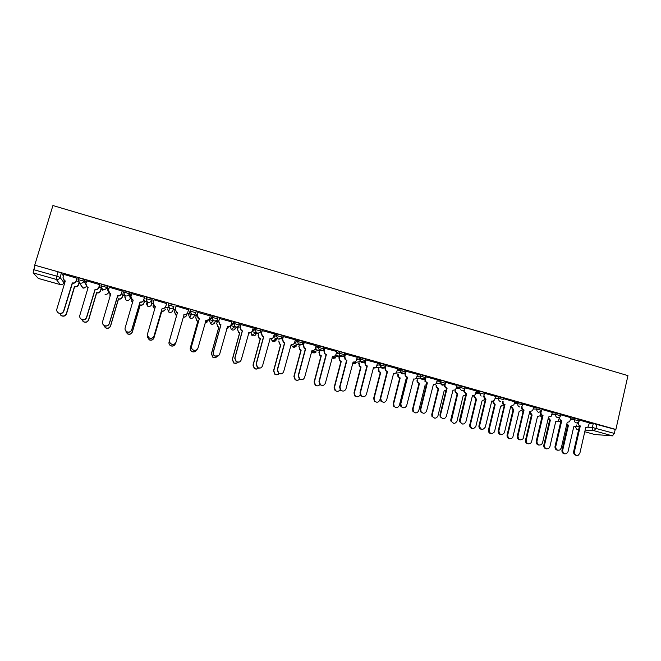 <?xml version="1.0" encoding="UTF-8"?>
<svg xmlns="http://www.w3.org/2000/svg" width="661" height="661" viewBox="0 0 661 661"><rect width="100%" height="100%" fill="white"/><g stroke="black" fill="none" stroke-linecap="round" stroke-linejoin="round"><path stroke-width="0.99" d="M86.137 282.718L84.377 279.553L78.717 277.802L78.056 279.372M108.611 289.725L107.165 285.998L101.571 284.271L100.902 285.841M130.655 296.987L129.746 292.385L124.21 290.683L123.541 292.253M152.129 298.714L146.403 297.095L145.974 298.607L151.683 300.243L151.666 304.481L152.129 298.714L151.683 300.243C151.03 301.879 149.807 302.531 148.023 302.217L147.263 301.887L145.965 298.623M174.306 304.994L168.638 303.382L168.2 304.911L173.868 306.514L172.918 310.455L173.868 306.514C173.215 308.142 172.009 308.794 170.241 308.48L169.456 308.125L168.2 304.911M195.854 312.711L196.284 311.207L193.607 310.133L190.665 309.621L190.236 311.133L195.854 312.719C195.21 314.347 194.02 315 192.268 314.686L191.434 314.305L190.236 311.133L188.6 314.867L189.748 317.908L190.55 318.272C192.227 318.569 193.367 317.941 193.987 316.388L195.35 313.702M217.651 318.85L218.064 317.371L212.495 315.793L212.074 317.305L217.643 318.875C217.006 320.494 215.825 321.147 214.09 320.841L213.222 320.428L212.074 317.305L209.529 320.767L210.628 323.758L211.462 324.154C213.131 324.452 214.263 323.824 214.866 322.271L216.213 320.635M239.249 324.939L239.654 323.477L237.159 322.461L234.134 321.915L233.721 323.419L239.241 324.981C238.613 326.592 237.439 327.245 235.721 326.939L234.804 326.493L233.721 323.419L230.284 326.617L231.325 329.558L232.209 329.979C233.854 330.277 234.977 329.649 235.58 328.104L236.836 327.03M260.657 330.979L261.054 329.533L258.649 328.542L255.584 327.98L255.171 329.484L260.649 331.029C260.029 332.632 258.872 333.284 257.162 332.987L256.195 332.5L255.171 329.484L251.891 331.715M281.883 336.961L282.264 335.532L279.95 334.565L276.843 333.995L276.438 335.491L281.867 337.027C281.255 338.622 280.107 339.275 278.421 338.977L277.389 338.44L276.438 335.491L273.464 337.027M302.92 342.885L303.292 341.481L297.921 339.961L297.524 341.448L302.895 342.968C302.3 344.563 301.16 345.207 299.483 344.918L298.392 344.315L297.524 341.448L294.566 342.629M323.774 348.768L324.138 347.372L318.809 345.868L318.42 347.356L323.75 348.859C323.155 350.446 322.031 351.098 320.37 350.801L319.197 350.132L318.42 347.356L315.437 348.289M344.439 354.593L344.802 353.222L342.737 352.33L339.523 351.726L339.134 353.205L344.414 354.701C343.827 356.279 342.712 356.932 341.068 356.643L339.812 355.874L339.134 353.205L336.11 353.957M364.938 360.369L365.285 359.014L360.047 357.535L359.667 359.006L364.905 360.485C364.327 362.063 363.228 362.715 361.592 362.426L360.237 361.542L359.667 359.006L356.593 359.609M385.256 366.103L385.594 364.756L380.406 363.294L380.025 364.756L385.223 366.227C384.652 367.797 383.554 368.441 381.942 368.16L380.48 367.136L380.025 364.756L376.894 365.244M405.4 371.779L405.73 370.457L400.583 369.003L400.211 370.466L405.358 371.92C404.796 373.482 403.714 374.126 402.111 373.853L400.533 372.63L400.211 370.466L397.013 370.846M425.37 377.414L425.692 376.101L420.594 374.663L420.222 376.117L425.329 377.563C424.775 379.125 423.701 379.769 422.115 379.488L420.413 378.026L424.849 379.249M445.167 383L445.489 381.703L443.82 380.934L440.433 380.273L440.069 381.728L445.134 383.157C444.58 384.71 443.523 385.355 441.945 385.082L440.127 383.306L440.069 381.728L436.739 381.934M464.807 388.536L465.121 387.255L460.097 385.834L459.742 387.28L464.766 388.701C464.22 390.254 463.171 390.891 461.609 390.626L459.709 388.453L459.742 387.28L456.346 387.42M484.273 394.022L484.579 392.758L483.059 392.031L479.605 391.353L479.258 392.799L484.232 394.204M503.583 399.475L503.88 398.219L498.948 396.823L498.601 398.261L503.533 399.657M522.744 404.887L523.041 403.631L518.125 402.252L517.786 403.681L521.306 404.383L522.702 405.061L522.529 405.524M541.756 410.25L542.045 409.002L537.145 407.63L536.806 409.06L541.714 410.431L541.285 411.307L538.632 412.34C537.195 411.77 536.583 410.671 536.806 409.06L533.146 408.969M560.611 415.579L560.9 414.331L556.008 412.968L555.678 414.389L560.569 415.752L559.768 417.413C559.545 419.008 560.148 420.09 561.561 420.66L560.801 420.619L558.966 417.578M579.309 420.859L579.598 419.611L574.715 418.256L574.392 419.677L579.267 421.024L578.292 422.47L576.185 422.924C574.773 422.362 574.178 421.28 574.392 419.677L570.592 419.495M79.08 282.858L79.593 282.999M101.075 289.055L102.364 289.419M122.872 295.203L124.921 295.781M144.478 301.292L146.502 301.862M151.972 303.407L153.088 303.721M165.894 307.332L167.787 307.869M173.223 309.398L175.033 309.91M187.336 313.372L188.897 313.818M189.046 313.859L191.343 314.504M194.491 315.396L196.193 315.875M209.05 319.494L209.826 319.717M210.223 319.825L214.04 320.907M215.626 321.353L217.172 321.783M231.218 325.749L235.655 326.997M236.572 327.253L237.968 327.649M252.031 331.615L257.079 333.037M257.344 333.111L258.591 333.466M273.158 337.573L279.033 339.225M294.153 343.489L299.309 344.943M314.975 349.355L319.412 350.611M335.606 355.18L339.349 356.229M38.33 278.43L33.133 272.894L34.959 265.243L58.118 271.803L61.382 273.051L63.39 275.885M34.769 265.028L52.921 205.538L627.95 375.63L615.878 429.468L34.959 265.243M589.405 423.296L593.272 423.503L592.363 427.485L614.325 433.401L612.433 435.872L594.148 430.724L585.15 430.104M594.644 434.484L584.778 431.732L594.644 434.484L612.433 435.872M614.325 433.401L615.217 429.427L615.878 429.468M570.997 417.727L560.784 414.811M552.365 412.456L541.937 409.481M524.14 410.126L523.264 410.051C521.835 409.481 521.223 408.391 521.455 406.788L522.14 406.796C521.917 408.407 522.52 409.498 523.958 410.068L517.993 436.111C518.422 439.912 520.133 440.78 523.132 438.722L529.725 411.696L532.642 410.588L533.691 407.151L522.934 404.102M514.63 401.789L503.765 398.682M495.527 396.385L484.463 393.254M476.259 390.94L464.989 387.784M456.834 385.454L445.349 382.273M437.243 379.91L425.535 376.729M417.488 374.333L405.656 371.168M397.558 368.698L385.669 365.516M377.464 363.021L365.508 359.815M357.196 357.287L345.182 354.065M336.746 351.512L324.675 348.273M316.123 345.686L303.994 342.423M295.327 339.82L283.131 336.523M274.34 333.896L262.078 330.574M253.171 327.93L240.852 324.576M240.141 327.129L238.208 326.798M231.804 321.924L219.435 318.519M218.717 321.089L217.411 320.932M210.239 315.917L197.821 312.405M197.094 314.983L196.441 315.016M188.55 309.786L176.016 306.01M166.597 303.581L154.021 299.788M144.726 300.433L143.768 299.937M144.519 297.334L131.754 293.666M123.12 294.335L121.475 293.649M122.244 291.038L109.329 287.271M99.761 284.684L86.698 280.842M77.073 278.273L63.844 274.373M146.436 297.739L146.403 297.095M188.6 314.867L190.665 309.621M209.934 319.337L212.495 315.793M230.97 324.898L234.134 321.915M252.585 330.054L255.584 327.98M273.894 335.548L276.843 333.995M294.963 341.167L297.921 339.961M315.826 346.835L318.809 345.868M336.49 352.503L339.523 351.726M356.965 358.163L360.047 357.535M377.266 363.798L380.406 363.294M382.628 365.203L379.943 365.607M397.377 369.4L400.583 369.003M402.491 370.829L400.128 371.102M417.322 374.969L420.594 374.663M422.164 376.406L420.148 376.588M437.095 380.496L440.433 380.273M441.639 381.942L440.011 382.041M456.701 385.991L460.097 385.834M460.915 387.429L459.701 387.47M476.135 391.444L479.605 391.353M479.944 392.857L479.233 392.874M495.411 396.856L498.948 396.823M514.522 402.227L518.125 402.252M533.477 407.556L537.145 407.63M552.274 412.844L556.008 412.968M570.914 418.091L574.715 418.256M589.48 422.949L579.482 420.099M167.902 307.464L169.447 308.158M189.17 313.57L191.401 314.38M615.217 429.427L593.272 423.503M444.506 384.793L440.243 383.587M405.019 373.655L400.384 372.341M385.033 368.012L380.199 366.648M364.864 362.319L359.832 360.906M344.521 356.585L339.894 355.279M324.006 350.793L319.916 349.636M303.316 344.951L299.78 343.96M282.445 339.068L279.463 338.225M261.384 333.127L259.525 332.599M101.034 287.882L98.985 287.304M78.188 281.437L76.288 280.9M578.408 422.379L578.342 422.652C578.127 424.246 578.722 425.32 580.127 425.882L579.333 425.833L577.507 422.908M576.442 455.363C574.368 455.082 573.434 453.81 573.632 451.554L579.515 425.882M580.308 425.932L574.417 451.653C574.392 454.57 575.69 455.751 578.325 455.198L579.887 453.157L585.753 427.469L587.852 427.188L589.488 422.924M566.824 423.998L568.46 425.221L562.693 450.224C562.668 453.049 563.932 454.206 566.502 453.669L568.03 451.686L573.765 426.709L575.814 426.436L576.813 424.916M564.676 453.834C562.668 453.553 561.759 452.314 561.957 450.133L567.708 425.172L566.675 424.668M567.708 425.172L568.46 425.221M557.843 450.257C555.752 449.967 554.81 448.695 555.017 446.431L560.982 420.669M561.734 420.71L555.769 446.514C555.818 449.654 557.24 450.777 560.016 449.893L561.28 448.034L567.229 422.255L569.584 421.784L571.005 417.702M540.45 412.109L541.029 412.125C540.814 413.728 541.417 414.819 542.838 415.389L542.111 415.356C540.723 414.811 540.12 413.761 540.285 412.191M539.087 445.101C536.98 444.812 536.03 443.531 536.236 441.259L542.293 415.405M543.02 415.439L536.955 441.333C537.153 444.762 538.715 445.795 541.632 444.423L542.524 442.87L548.556 416.992L551.191 416.256L552.373 412.431M530.122 411.795L529.701 411.811M520.182 439.904C518.05 439.615 517.092 438.326 517.307 436.045L523.446 410.101M548.374 417.777L550.357 420.132L544.515 445.217C544.565 448.274 545.945 449.364 548.663 448.505L549.894 446.696L555.711 421.635L558.008 421.181L559.032 418.768M546.548 448.86C544.515 448.571 543.598 447.332 543.805 445.142L549.638 420.099L548.085 419.008M549.638 420.099L550.357 420.132M530.13 412.067L532.113 415.009L526.189 440.176C526.379 443.514 527.891 444.514 530.742 443.184L531.609 441.672L537.509 416.521L540.078 415.802L540.706 414.323M528.271 443.845C526.222 443.556 525.297 442.308 525.512 440.11L531.427 414.976L529.453 412.836M531.427 414.976L532.113 415.009M511.73 406.829L513.721 409.837L507.714 435.095C508.127 438.788 509.788 439.639 512.721 437.64L519.158 411.365L522 410.299L522.306 409.531M519.554 411.464L519.133 411.481M509.846 438.788C507.78 438.499 506.855 437.243 507.061 435.037L513.068 409.82L511.077 406.812M513.068 409.82L513.721 409.837M505.111 404.763L504.269 404.706C502.823 404.127 502.211 403.036 502.443 401.417L503.095 401.425C502.872 403.045 503.475 404.135 504.93 404.714L498.873 430.84C499.65 435.054 501.492 435.698 504.417 432.765L510.738 406.35L513.894 404.788L514.638 401.756M511.193 406.457L510.713 406.474M501.112 434.665C498.964 434.376 497.997 433.079 498.22 430.782L504.45 404.755M485.918 399.36L485.108 399.31L483.265 396.013L483.893 396.005L485.918 399.36L479.498 426.254C480.985 430.063 482.918 430.344 485.298 427.105L491.784 401.012C493.313 401.277 494.345 400.64 494.866 399.104L495.527 396.36M481.894 429.377C480.051 429.22 479.043 428.154 478.878 426.205L485.29 399.36M484.331 394.196L483.893 396.005M493.189 401.541L495.18 404.631L489.09 429.972C489.834 434.07 491.635 434.69 494.486 431.84L500.666 406.168L503.789 404.515M501.112 406.284L500.633 406.292M491.28 433.69C489.19 433.401 488.256 432.145 488.471 429.923L494.552 404.623L492.569 401.533M494.552 404.623L495.18 404.631M474.499 396.195L476.49 399.376L470.219 425.51C471.665 429.212 473.549 429.485 475.862 426.337L482.018 400.93L485.149 399.327M472.565 428.551C470.772 428.386 469.797 427.361 469.632 425.461L475.895 399.384L473.912 396.203M475.895 399.384L476.49 399.376M466.567 393.915L465.782 393.873L463.873 391.576L463.939 390.56L464.526 390.544L464.468 391.56L466.567 393.915L460.13 421.66C462.022 424.792 463.939 424.825 465.898 421.759L472.475 395.575C474.02 395.84 475.061 395.204 475.598 393.667L476.267 390.907M462.518 424.048L459.544 421.619L459.56 420.14L465.972 393.923M465.204 387.784L464.526 390.544M447.051 388.42L446.299 388.387L444.465 386.511L444.44 385.057L445.002 385.033L445.027 386.487L447.051 388.42L440.54 414.769L440.705 416.86C442.812 419.421 444.688 419.256 446.34 416.372L453.008 390.097C454.57 390.37 455.619 389.726 456.164 388.181L456.842 385.413M442.986 418.677L440.16 416.827L439.986 414.744L446.489 388.445M445.688 382.265L445.002 385.033M425.998 376.696L425.453 381.281L427.37 382.876L424.924 381.323L425.312 377.381M423.296 413.257L420.636 411.811L420.247 409.308L426.841 382.909M427.37 382.876L420.76 409.324L421.148 411.836C423.346 413.968 425.163 413.67 426.609 410.935L433.376 384.57C434.955 384.842 436.012 384.206 436.557 382.653L437.252 379.877M406.143 371.085L405.441 373.87L405.722 375.96L407.523 377.291L405.234 376.01L404.953 373.919L405.664 371.127M403.441 407.796L400.93 406.631L400.335 403.821L407.027 377.332M407.523 377.291L400.814 403.83L401.409 406.647C403.648 408.457 405.416 408.06 406.713 405.457L413.579 379.001C415.166 379.274 416.24 378.629 416.794 377.076L417.496 374.291M386.123 365.417L385.413 368.218L385.826 370.532L387.503 371.656L385.371 370.59L384.958 368.284L385.677 365.475M383.43 402.276L381.033 401.318L380.257 398.294L387.049 371.713M387.503 371.656L380.703 398.294L381.471 401.326C383.719 402.904 385.446 402.433 386.652 399.93L393.617 373.374C395.212 373.655 396.294 373.011 396.856 371.449L397.567 368.656M365.93 359.708L365.203 362.517L365.74 365.004L367.309 365.971L365.326 365.07L364.789 362.592L365.525 359.774M363.261 396.716L360.931 395.906L360.005 392.717L366.896 366.037M367.309 365.971L360.41 392.7L361.336 395.898C363.591 397.302 365.277 396.79 366.409 394.353L373.482 367.706C375.093 367.987 376.183 367.342 376.753 365.781L377.472 362.972M345.563 353.949L344.827 356.766L345.48 359.394L346.571 360.319L345.1 359.477L344.455 356.857L345.191 354.015M342.935 391.105L340.638 390.403L339.58 387.09L346.571 360.319M346.951 360.237L339.944 387.065L341.01 390.387C343.257 391.659 344.918 391.105 346 388.734L353.164 361.988C354.792 362.278 355.899 361.633 356.477 360.055L357.204 357.246M325.022 348.14L324.27 350.974L325.022 353.709L326.071 354.544L324.691 353.8L323.94 351.065L324.691 348.215M322.461 385.437L320.147 384.826L318.974 381.414L326.071 354.544M326.41 354.453L319.304 381.38L320.478 384.801C322.725 385.966 324.369 385.388 325.41 383.058L332.681 356.221C334.326 356.51 335.433 355.866 336.019 354.288L336.763 351.462M453.702 423.37L450.81 421.007L450.827 419.561L457.082 394.096L455.049 391.816L455.107 390.825L455.66 390.808L455.603 391.799L457.643 394.088L451.364 421.049C453.198 424.089 455.074 424.122 456.982 421.14L463.221 395.65L465.675 395.154M457.082 394.096L457.643 394.088M436.681 385.346L436.673 386.867L438.648 388.751L432.294 414.348L432.459 416.372C434.5 418.867 436.326 418.71 437.937 415.901L444.266 390.329L446.035 390.279M434.682 418.149L431.939 416.347L431.773 414.323L438.119 388.767L436.153 386.892L436.128 385.487L436.657 385.454M438.119 388.767L438.648 388.751M417.545 379.835L417.628 381.818L419.495 383.363L413.051 409.06L413.422 411.497C415.562 413.563 417.339 413.274 418.744 410.621L425.163 384.958L426.304 385.082M415.521 412.877L412.943 411.473L412.563 409.043L419 383.397L417.132 381.851L416.992 380.1L417.488 380.058M419 383.397L419.495 383.363M398.252 374.25L398.434 376.654L400.186 377.943L393.65 403.722L394.22 406.457C396.393 408.217 398.12 407.829 399.384 405.3L405.895 379.546L406.441 379.67M396.203 407.573L393.766 406.441L393.196 403.714L399.723 377.985L397.972 376.696L397.699 374.663L398.162 374.622M399.723 377.985L400.186 377.943M378.811 368.598L379.075 371.375L380.711 372.474L374.085 398.335L374.828 401.285C377.018 402.822 378.695 402.367 379.868 399.93L380.182 398.699M376.745 402.21L374.415 401.285L373.663 398.343L380.282 372.523L378.654 371.432L378.249 369.193L378.679 369.135M378.389 368.656L378.249 369.193M380.282 372.523L380.711 372.474M359.22 362.848L359.551 366.012L361.071 366.954L354.354 392.915L355.254 396.013C357.328 397.352 358.956 396.922 360.129 394.724M357.13 396.815L354.866 396.022L353.974 392.923L360.683 367.012L359.154 366.078L359.03 363.6M358.832 362.922L358.634 363.674M339.481 357.006L339.845 360.575L341.274 361.393L334.458 387.437L335.491 390.668C337.284 391.799 338.804 391.502 340.06 389.775M337.366 391.362L335.135 390.684L334.111 387.462L340.919 361.46L339.49 360.65L339.217 358.022M339.126 357.08L338.862 358.105M319.602 351.024L319.238 352.396L319.965 355.056L321.312 355.783L314.396 381.918L315.537 385.247C317.156 386.231 318.594 386.007 319.85 384.578M319.676 384.388C318.445 385.999 316.966 386.297 315.223 385.272L314.091 381.959L320.99 355.866L319.643 355.147L319.238 352.396M319.28 351.123L318.916 352.487M304.3 342.282L303.539 345.125L304.382 347.959L305.39 348.727L304.085 348.058L303.242 345.232L304.01 342.357M301.846 379.711L299.466 379.191L298.194 375.688L305.39 348.727M305.688 348.62L298.483 375.638L299.755 379.15C301.994 380.224 303.622 379.629 304.638 377.34L312.017 350.404C313.669 350.694 314.801 350.049 315.388 348.463L316.14 345.629M283.395 336.375L282.627 339.225L283.552 342.134L284.527 342.852L283.296 342.249L282.371 339.341L283.148 336.449M281.09 373.919L278.587 373.482L277.232 369.912L284.527 342.852M284.792 342.737L277.48 369.854L278.835 373.432C281.074 374.44 282.693 373.82 283.693 371.565L291.171 344.538C292.848 344.827 293.98 344.183 294.583 342.596L295.343 339.754M262.31 330.409L261.525 333.268L262.533 336.251L263.483 336.928L262.31 336.383L261.31 333.4L262.103 330.483M269.911 338.738L270.151 338.614C271.828 338.911 272.976 338.267 273.588 336.672L274.365 333.813M260.236 368.037L257.509 367.714L256.08 364.087L263.483 336.928M263.706 336.804L256.286 364.021L257.724 367.656C259.963 368.615 261.574 367.979 262.557 365.748L270.151 338.614M241.034 324.394L240.24 327.261L241.315 330.31L242.256 330.954L241.133 330.45L240.067 327.41L240.885 324.46M251.18 332.334L248.685 332.764M239.29 362.038L236.241 361.889L234.746 358.212L242.256 330.954M242.438 330.814L234.911 358.13L236.415 361.815C238.654 362.732 240.265 362.079 241.24 359.873L248.933 332.648C250.635 332.946 251.791 332.293 252.411 330.698L253.196 327.831M219.576 318.329L218.774 321.205L219.906 324.303L220.84 324.923L219.766 324.452L218.642 321.362L219.477 318.346M230.185 326.038L227.285 326.741M218.304 355.849L214.784 356.015C213.412 355.122 212.892 353.875 213.222 352.288L220.84 324.923M220.981 324.774L213.346 352.189C213.016 353.784 213.536 355.031 214.908 355.924C217.155 356.8 218.766 356.139 219.725 353.949L227.533 326.617C229.251 326.922 230.425 326.278 231.044 324.667L231.846 321.791M197.928 312.207L197.11 315.099L199.027 318.784L198.201 318.404L197.019 315.264L197.887 312.19M209.016 319.544L205.687 320.659M197.251 349.33C196.053 350.537 194.673 350.776 193.119 350.074C191.707 349.182 191.169 347.926 191.508 346.306L199.242 318.842M199.333 318.685L191.591 346.199C191.244 347.818 191.789 349.082 193.202 349.975C195.458 350.817 197.069 350.148 198.027 347.967L205.951 320.544C207.678 320.849 208.859 320.197 209.496 318.585L210.297 315.702M297.433 380.306L295.12 379.794L293.897 376.398L300.887 350.223L299.623 349.578L299.086 346.728L299.904 349.479L301.176 350.123L294.162 376.357L295.401 379.761C296.929 380.645 298.318 380.447 299.549 379.174M299.301 344.984L298.805 346.827M279.016 373.539C277.81 374.87 276.422 375.109 274.844 374.258L273.53 370.796L280.628 344.53L279.421 343.943L278.768 341.01L279.669 343.836L280.867 344.422L273.761 370.747L275.075 374.209C276.587 375.035 277.95 374.837 279.157 373.614M258.914 332.921L258.277 335.234L259.244 338.135L260.393 338.663L253.18 365.087L254.576 368.607C256.055 369.375 257.385 369.185 258.583 368.028M257.013 368.978L254.378 368.673L252.989 365.153L260.186 338.787L259.038 338.25L258.277 335.234M258.724 332.979L258.071 335.358M238.381 326.633L237.613 329.418L238.646 332.376L239.736 332.863L232.432 359.377L233.887 362.947C235.357 363.682 236.679 363.484 237.861 362.344M248.255 334.317L249.379 332.88M236.679 363.162L233.721 363.021L232.275 359.452L239.571 332.995L238.481 332.5L237.613 329.418M238.233 326.691L237.448 329.558M217.543 320.759L216.767 323.551L217.866 326.559L218.907 327.013L211.495 353.618L213.007 357.237C214.635 357.981 216.023 357.684 217.188 356.345M226.698 328.823L228.706 326.823M227.847 328.228L226.673 328.93M216.304 357.163L212.892 357.32L211.38 353.709L218.783 327.154L217.733 326.699L216.767 323.551M217.452 320.775L216.643 323.7M196.532 314.826L195.739 317.635L196.895 320.684L197.903 321.114L190.385 347.81C190.054 349.388 190.575 350.603 191.954 351.47C193.88 352.255 195.383 351.768 196.449 350M205.026 323.014L207.901 320.519M207.298 321.94L204.984 323.171M195.879 350.851C194.714 352.016 193.376 352.247 191.872 351.569C190.5 350.702 189.971 349.479 190.302 347.909L197.813 321.263L196.804 320.841L195.739 317.635M196.499 314.818L195.656 317.792M176.082 306.026L175.256 308.927L176.495 312.116L177.445 312.711L176.446 312.298L175.206 309.108M187.6 312.851C186.898 314.314 185.724 314.892 184.097 314.578L183.907 314.529M175.966 342.39C174.909 344.307 173.339 344.868 171.265 344.075C169.803 343.183 169.249 341.919 169.596 340.266L177.445 312.711M177.495 312.529L169.637 340.151C169.29 341.803 169.844 343.076 171.306 343.968C173.57 344.778 175.173 344.108 176.132 341.935L184.163 314.413C185.915 314.719 187.104 314.074 187.749 312.455L188.567 309.555M175.107 309.654L174.537 311.661L175.735 314.76L176.71 315.157L169.084 341.952C168.745 343.555 169.282 344.786 170.703 345.653C172.901 346.438 174.454 345.786 175.38 343.679L175.537 343.133M183.213 316.983C184.89 317.272 186.047 316.636 186.658 315.074L187.022 313.777M186.518 315.462C185.84 316.859 184.725 317.429 183.163 317.148M175.223 344.117C174.198 345.976 172.678 346.529 170.662 345.761C169.249 344.893 168.712 343.662 169.051 342.059L176.661 315.322L175.694 314.925L174.487 311.835M154.038 299.797L153.203 302.705L154.492 305.936L155.459 306.332L147.486 334.045C147.13 335.722 147.7 337.011 149.204 337.903C151.468 338.688 153.088 338.011 154.038 335.854L162.193 308.224C163.953 308.538 165.159 307.886 165.804 306.266L165.779 306.448C165.134 308.067 163.928 308.72 162.168 308.406L154.03 335.978C153.079 338.135 151.468 338.812 149.204 338.027L147.37 335.21M155.409 306.506L154.484 306.126L153.096 303.531M165.804 306.266L166.638 303.358L165.779 306.448M161.639 311.1L161.862 310.984C163.573 311.29 164.746 310.653 165.374 309.084L165.341 309.257C164.713 310.827 163.548 311.463 161.846 311.157L153.947 337.911C153.03 340.002 151.468 340.663 149.27 339.894L147.486 337.168M153.36 304.886L153.145 305.638L154.707 308.943M147.56 336.185L149.262 339.779C151.468 340.547 153.03 339.878 153.955 337.788L161.656 310.926M154.666 309.1L153.038 306.431M131.803 293.509L130.952 296.434L132.283 299.697L133.225 300.069L125.136 327.889C124.772 329.591 125.359 330.888 126.895 331.781C129.176 332.549 130.795 331.863 131.746 329.707L140.016 301.978C141.793 302.3 143.016 301.647 143.668 300.02L143.685 300.218C143.032 301.846 141.818 302.498 140.041 302.176L131.787 329.856C130.837 331.996 129.217 332.69 126.945 331.913L125.235 330.004M133.175 300.243L130.919 297.863M144.585 297.128L143.685 300.218M144.511 297.103L143.668 300.02M144.784 300.226L143.916 303.225C143.28 304.804 142.098 305.44 140.38 305.134L140.355 304.944C142.082 305.25 143.263 304.614 143.9 303.035L144.718 300.21M131.63 299.342L132.514 302.498M125.805 331.012L127.639 333.846C129.845 334.598 131.415 333.929 132.34 331.839L140.149 304.886M140.173 305.068L132.374 331.979C131.456 334.061 129.886 334.722 127.68 333.979L126.028 332.128M132.481 302.631L131.539 300.953M109.362 287.163L108.503 290.096L109.875 293.401L110.792 293.757L102.579 321.676C102.207 323.403 102.81 324.708 104.38 325.6C106.677 326.352 108.297 325.658 109.255 323.518L117.641 295.682C119.434 296.004 120.666 295.351 121.335 293.715L121.393 293.93C120.732 295.566 119.501 296.219 117.708 295.897L109.338 323.667C108.387 325.807 106.768 326.501 104.479 325.749L103.017 324.427M110.734 293.93L108.627 292.03M122.277 290.906L121.393 293.93M122.194 290.79L121.335 293.715M123.161 294.203L122.302 297.144C121.657 298.722 120.467 299.359 118.732 299.045L118.666 298.846C120.401 299.16 121.599 298.524 122.244 296.938L123.078 294.104M109.784 293.509L110.189 295.781M103.967 325.361L105.818 327.864C108.032 328.6 109.61 327.922 110.536 325.84L118.451 298.789M118.517 298.987L110.61 325.989C109.693 328.063 108.123 328.74 105.909 328.013L104.488 326.732M110.172 295.839L109.924 295.31M86.723 280.76L85.847 283.701L87.26 287.039L88.153 287.378L79.816 315.404C79.444 317.148 80.055 318.47 81.667 319.362C83.964 320.098 85.6 319.403 86.55 317.263L95.068 289.328C96.878 289.65 98.117 288.997 98.795 287.353L98.902 287.585C98.225 289.221 96.985 289.882 95.176 289.551L86.682 317.429C85.732 319.569 84.104 320.263 81.807 319.527L80.576 318.569M88.095 287.56L86.178 286.023M99.786 284.585L98.902 287.585M99.662 284.42L98.795 287.353M101.29 288.32L100.497 291.005C99.844 292.592 98.638 293.228 96.886 292.914L96.779 292.699C98.539 293.013 99.745 292.377 100.398 290.79L101.174 288.146M87.789 287.461L87.789 288.584M81.964 319.594L83.798 321.833C86.029 322.551 87.607 321.866 88.533 319.792L96.572 292.641M96.68 292.856L88.657 319.949C87.731 322.023 86.161 322.7 83.93 321.99L82.741 321.064M63.869 274.298L62.985 277.256L64.431 280.628L65.307 280.95L56.854 309.084C56.466 310.844 57.094 312.174 58.73 313.066C61.052 313.793 62.688 313.091 63.646 310.951L72.28 282.908C74.106 283.247 75.371 282.586 76.048 280.942L76.205 281.181C75.519 282.825 74.272 283.486 72.446 283.156L63.828 311.133C62.869 313.264 61.233 313.967 58.92 313.248L57.879 312.513M77.097 278.19L76.205 281.181M65.084 280.884L63.514 279.859M76.932 277.992L76.048 280.942M79.163 282.602L78.502 284.808C77.841 286.403 76.626 287.039 74.858 286.725L74.701 286.494C76.478 286.816 77.692 286.18 78.353 284.585L78.989 282.47M59.713 313.496L61.58 315.743C63.828 316.445 65.414 315.76 66.34 313.686L74.486 286.436M74.643 286.667L66.513 313.859C65.579 315.925 64.001 316.611 61.762 315.908L60.754 315.206M78.172 279.653L83.914 281.099L85.732 284.296M84.377 279.553L83.914 281.099C83.236 282.751 81.972 283.404 80.138 283.073L79.469 282.801L78.039 279.438M101.017 286.18L103.653 286.353L106.71 287.535L108.611 292.377M107.165 285.998L106.71 287.535C106.041 289.179 104.793 289.84 102.976 289.51L102.273 289.221L100.885 285.891M123.64 292.707L123.756 292.22L126.334 292.765L129.3 293.922L130.234 298.458M129.746 292.385L129.3 293.922C128.631 295.558 127.399 296.219 125.598 295.888L124.871 295.583L123.524 292.286M61.382 273.051L60.068 277.413L63.985 282.759M64.571 280.809L64.001 282.701C63.34 284.288 62.117 284.924 60.349 284.602L56.251 279.396L33.133 272.894M38.255 278.405L60.415 284.618M575.789 426.452L579.333 426.675M587.819 427.204L592.363 427.485C592.149 429.088 592.752 430.171 594.148 430.724L595.999 428.237L596.908 424.246M578.656 429.65L576.921 429.526M108.677 292.154L108.619 292.344C107.974 293.914 106.785 294.55 105.041 294.236L105.777 294.352M130.663 296.963L130.242 298.433C129.597 300.003 128.424 300.631 126.697 300.325L127.358 300.433M209.934 319.321L209.529 320.783M230.557 325.642L230.276 326.641M257.443 333.045L256.113 333.888C255.518 335.424 254.411 336.052 252.775 335.763L253.163 335.846M416.959 376.406L420.222 376.117L420.413 378.026L416.033 378.381M475.788 392.874L479.258 392.799L481.109 396.121M495.064 398.277L498.568 398.434C498.427 399.988 499.055 401.037 500.443 401.574M514.184 403.648L517.786 403.681C517.555 405.3 518.166 406.399 519.612 406.978M551.943 414.257L555.678 414.389C555.455 416 556.058 417.083 557.487 417.653L559.867 416.959M558.256 420.925L560.635 422.09M296.582 345.001L295.897 345.257M276.29 339.647L275.232 339.49M255.724 333.896L254.394 333.656M234.49 328.005L233.374 327.757M213.139 322.039L212.164 321.791M147.329 303.473L146.188 302.928L147.436 306.043L148.163 306.357C149.873 306.663 151.039 306.035 151.666 304.465M125.284 297.202L124.714 296.872L126.003 300.028L123.756 292.22L124.21 290.683M540.136 415.728L541.913 417.025L540.07 415.81M521.884 410.481L523.066 411.712L521.826 410.564M503.484 405.176L504.12 406.127M393.006 374.977L393.832 374.713M352.503 363.732L355.238 363.558M332.095 357.651L333.326 358.411L335.738 357.857M311.62 351.082L313.438 352.817L316.098 352.049M291.41 344.596L292.336 346.612L293.385 347.182L296.31 346.091M271.184 338.705L272.175 340.985L273.167 341.497L276.356 339.969M250.825 332.557L251.841 335.301L256.195 332.5L255.394 329.451L255.807 327.955M167.489 308.927L168.687 312L169.447 312.339C171.141 312.645 172.298 312.017 172.918 310.455M103.017 290.89L101.116 285.816L101.571 284.271M81.08 285.42L83.203 288.097L86.657 286.601M58.118 271.803L56.796 276.182L60.068 277.413C59.374 279.074 58.102 279.735 56.251 279.396L56.796 276.182L33.612 269.647M575.095 426.766L576.995 429.534L575.227 426.733M580.127 425.882L579.333 425.833M574.417 451.653L573.632 451.554M567.535 425.122L568.286 425.172M561.957 450.133L562.693 450.224M561.561 420.66L560.801 420.619M559.768 417.413L559.338 417.397M555.769 446.514L555.017 446.431M542.838 415.389L542.111 415.356M536.955 441.333L536.236 441.259M523.958 410.068L523.264 410.051M517.993 436.111L517.307 436.045M549.465 420.049L550.183 420.082M543.805 445.142L544.515 445.217M531.254 414.926L531.94 414.959M525.512 440.11L526.189 440.176M512.886 409.77L513.547 409.787M507.061 435.037L507.714 435.095M504.93 404.714L504.269 404.706M498.873 430.84L498.22 430.782M485.736 399.31L485.108 399.31M479.589 425.535L478.969 425.486M494.378 404.573L495.006 404.582M488.471 429.923L489.09 429.972M475.713 399.327L476.308 399.327M469.723 424.767L470.31 424.808M466.377 393.865L465.782 393.873M460.147 420.173L459.56 420.14M446.861 388.371L446.299 388.387M440.54 414.769L439.986 414.744M427.18 382.826L426.651 382.859M425.304 379.472L424.783 379.513M420.76 409.324L420.247 409.308M407.333 377.241L406.837 377.282M405.441 373.87L404.953 373.919M400.814 403.83L400.335 403.821M387.313 371.598L386.859 371.656M385.413 368.218L384.958 368.284M380.703 398.294L380.257 398.294M367.119 365.913L366.698 365.979M365.203 362.517L364.789 362.592M456.9 394.047L457.462 394.03M450.827 419.561L451.38 419.603M437.937 388.718L438.466 388.693M431.773 414.323L432.294 414.348M418.818 383.347L419.314 383.314M412.563 409.043L413.051 409.06M399.533 377.927L399.996 377.885M393.196 403.714L393.65 403.722M380.092 372.465L380.521 372.416M373.663 398.343L374.085 398.335M558.181 421.007L560.52 422.082M498.956 396.823L498.568 398.434L495.023 398.451M479.638 391.353L479.175 393.485L475.623 393.559M460.155 385.834L459.709 388.453L456.024 388.594M440.507 380.265L440.127 383.306L436.169 383.529M420.693 374.655L420.413 378.026M400.706 368.995L400.533 372.63L395.501 373.184M380.546 363.286L380.48 367.136L373.151 368.185M360.212 357.527L360.237 361.542L352.71 362.93M339.696 351.71L339.308 353.189L339.812 355.874L332.119 357.675L335.474 357.915M318.999 345.852L318.602 347.339L319.197 350.132L312.314 352.173C313.454 353.148 314.628 353.131 315.826 352.123M298.119 339.936L297.723 341.431L298.392 344.315L292.336 346.612C293.641 347.587 294.88 347.455 296.045 346.19M277.058 333.97L276.653 335.466L277.389 338.44L272.175 340.985C273.704 341.985 275.017 341.679 276.108 340.085M234.366 321.882L233.944 323.386L234.804 326.493L231.325 329.558L232.631 330.07M212.726 315.751L212.305 317.263L213.222 320.428L210.628 323.758L211.925 324.237M190.897 309.571L190.467 311.091L191.434 314.305L189.748 317.908L191.046 318.362M168.869 303.333L168.431 304.853L169.456 308.125L168.687 312L169.993 312.438M146.643 297.037L146.197 298.565L147.263 301.887L147.436 306.043L148.758 306.464M78.717 277.802L78.262 279.355L79.469 282.801L82.559 287.832L84.03 288.213M503.434 405.251L504.103 406.193M393.014 374.936L393.609 374.737M352.503 363.748L354.982 363.608M38.297 278.43L60.374 284.627M60.391 284.627L61.258 284.717M483.819 396.526L483.191 396.534M479.498 426.254L478.878 426.205M473.854 396.633L474.449 396.625M469.632 425.461L470.219 425.51M464.468 391.56L463.873 391.576M460.13 421.66L459.544 421.619M445.027 386.487L444.465 386.511M440.705 416.86L440.16 416.827M425.453 381.281L424.924 381.323M421.148 411.836L420.636 411.811M405.722 375.96L405.234 376.01M401.409 406.647L400.93 406.631M385.826 370.532L385.371 370.59M381.471 401.326L381.033 401.318M365.74 365.004L365.326 365.07M455.049 391.816L455.603 391.799M450.81 421.007L451.364 421.049M436.153 386.892L436.673 386.867M431.939 416.347L432.459 416.372M417.132 381.851L417.628 381.818M412.943 411.473L413.422 411.497M397.972 376.696L398.434 376.654M393.766 406.441L394.22 406.457M378.654 371.432L379.075 371.375M374.415 401.285L374.828 401.285"/></g></svg>
